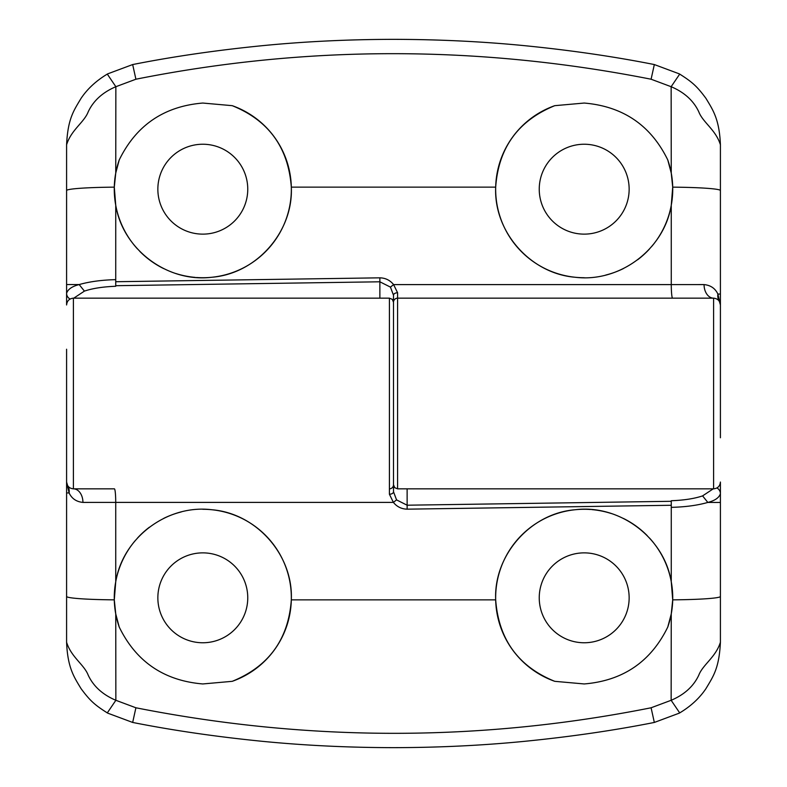 <?xml version="1.0" encoding="UTF-8"?>
<svg xmlns="http://www.w3.org/2000/svg" width="787" height="787" viewBox="0 0 787 787"><rect width="100%" height="100%" fill="white"/><g stroke="black" fill="none" stroke-linecap="round" stroke-linejoin="round"><path stroke-width="1.18" d="M584.2 144.237A44.948 44.948 0 0 0 539.243 189.185A44.948 44.948 0 0 0 584.2 234.132A44.948 44.948 0 0 0 629.147 189.185A44.948 44.948 0 0 0 584.2 144.237M671.262 205.25L672.708 187.149A54.48 3.433 180 0 1 720.41 190.562L720.41 144.769C715.796 129.776 702.801 122.408 698.767 111.754C693.534 100.667 684.326 92.315 671.144 86.708L651.095 79.221L654.331 64.554L679.348 73.88C692.039 81.907 696.849 86.039 705.998 98.434C712.855 109.875 719.387 119.053 720.41 144.769L720.41 294.063L717.892 294.063C715.216 288.386 710.612 285.228 704.06 284.589L671.272 284.609A13.625 1.338 -90 0 0 672.6 298.155L397.583 298.155A4.083 4.083 0 0 0 393.5 302.238L393.5 484.762L393.5 295.233L390.441 287.107L379.875 281.795L115.728 285.701L115.728 281.726L379.855 277.831C385.463 277.968 390.047 280.221 393.608 284.609L671.272 284.609L671.262 205.25C664.12 249.41 619.703 282.74 575.297 277.27C530.704 273.768 493.646 232.086 495.682 187.139C498.515 147.73 518.21 120.578 554.766 105.674A88.537 88.537 0 0 0 512.544 137.174M512.445 137.312A88.537 88.537 0 0 0 584.2 277.722M554.766 105.674L584.2 103.048C623.009 106.324 650.869 125.29 667.769 159.938L671.252 173.071L671.144 86.708L679.712 74.086M202.8 234.132A44.948 44.948 0 0 1 157.853 189.185A44.948 44.948 0 0 1 202.8 144.237A44.948 44.948 0 0 1 247.757 189.185A44.948 44.948 0 0 1 202.8 234.132M274.368 137.046A88.537 88.537 0 0 1 196.465 277.496M195.255 277.398A88.537 88.537 0 0 1 175.678 273.463M163.657 268.593A88.537 88.537 0 0 1 139.791 251.378M137.45 248.908A88.537 88.537 0 0 1 119.231 159.938C136.2 125.231 164.06 106.265 202.8 103.048L232.234 105.674C268.652 120.391 288.347 147.543 291.318 187.139C293.394 231.88 256.385 273.807 211.723 277.27C167.326 282.789 122.831 249.341 115.738 205.25L115.728 286.271C103.018 286.743 92.581 288.357 84.416 291.111L73.771 298.155M720.41 294.063L720.41 304.962C719.977 300.85 717.705 298.588 713.593 298.155L713.593 488.845L397.583 488.845L394.72 487.674L393.5 484.762L393.5 491.767L396.559 499.893L407.125 505.205L671.272 501.299L671.272 500.729C683.982 500.257 694.419 498.643 702.584 495.889L713.229 488.845M66.59 304.825L66.59 144.769C67.839 118.65 73.703 110.721 81.002 98.434C87.455 88.803 96.339 80.618 107.652 73.88L132.669 64.554C173.071 56.546 216.445 50.24 262.809 45.636C305.031 41.504 348.592 39.409 393.5 39.35C438.339 39.409 481.851 41.504 524.014 45.616C570.437 50.22 613.87 56.536 654.331 64.554M393.5 435.388L393.5 439.126M132.669 64.554L135.905 79.221L115.856 86.708L115.748 173.071L119.231 159.938M651.095 79.221C478.457 45.164 306.733 45.164 135.905 79.221M719.81 302.159L720.41 304.962L719.357 301.332A13.625 11.726 -32.2 0 1 717.892 294.063L720.41 304.962L720.41 437.769C720.41 495.987 720.41 495.987 720.41 437.769L720.41 374.13M672.708 187.149L671.252 173.071M704.06 284.589A13.625 9.533 -90 0 0 713.593 298.155L397.583 298.155L397.583 488.845M115.748 173.071L114.292 187.149L115.738 205.25M107.288 74.086L115.856 86.708C102.674 92.315 93.466 100.657 88.233 111.754C84.199 122.408 71.214 129.776 66.59 144.769M66.59 284.53L79.172 284.569C89.492 281.628 101.68 279.985 115.728 279.651M390.441 287.107L393.608 284.609L397.592 292.764L397.583 298.155A4.083 4.083 0 0 0 393.5 302.238L393.5 351.612M70.082 299.021A6.808 6.542 180 0 1 66.59 293.305C67.859 289.301 72.05 286.389 79.172 284.569L84.416 291.111M232.234 105.674A88.537 88.537 0 0 1 255.509 118.05M255.686 118.178A88.537 88.537 0 0 1 274.279 136.928M605.783 275.047A88.537 88.537 0 0 0 623.314 268.613M637.578 259.818A88.537 88.537 0 0 0 649.511 248.958M651.813 246.341A88.537 88.537 0 0 0 667.769 159.938M397.592 292.764A4.083 2.469 180 0 0 393.5 295.233M202.8 642.763A44.948 44.948 0 0 0 247.757 597.815A44.948 44.948 0 0 0 202.8 552.868A44.948 44.948 0 0 0 157.853 597.815A44.948 44.948 0 0 0 202.8 642.763M649.55 538.092A88.537 88.537 0 0 1 667.769 627.062C650.8 661.769 622.94 680.735 584.2 683.952L554.766 681.326C518.348 666.609 498.653 639.457 495.682 599.861C493.606 555.12 530.615 513.193 575.277 509.73C619.674 504.211 664.169 537.659 671.262 581.75L671.272 501.299L671.272 505.274L407.145 509.169C401.537 509.032 396.953 506.779 393.392 502.391L115.728 502.391L115.738 581.75C122.88 537.59 167.297 504.26 211.703 509.73C256.296 513.232 293.354 554.914 291.318 599.861C288.485 639.27 268.79 666.422 232.234 681.326A88.537 88.537 0 0 0 274.456 649.826M274.555 649.688A88.537 88.537 0 0 0 202.8 509.278M232.234 681.326L202.8 683.952C163.991 680.676 136.131 661.71 119.231 627.062L115.748 613.929L115.856 700.292L135.905 707.779C308.543 741.836 480.267 741.836 651.095 707.779L671.144 700.292L671.252 613.929L667.769 627.062M584.2 552.868A44.948 44.948 0 0 1 629.147 597.815A44.948 44.948 0 0 1 584.2 642.763A44.948 44.948 0 0 1 539.243 597.815A44.948 44.948 0 0 1 584.2 552.868M512.632 649.954A88.537 88.537 0 0 1 590.535 509.504M591.745 509.602A88.537 88.537 0 0 1 611.322 513.537M623.343 518.407A88.537 88.537 0 0 1 647.209 535.622M135.905 707.779L132.669 722.446L107.652 713.12C94.961 705.093 90.151 700.961 81.002 688.566C74.145 677.125 67.613 667.947 66.59 642.231L66.59 482.038C67.023 486.15 69.295 488.412 73.407 488.845L73.407 298.155L389.417 298.155L392.28 299.326L393.5 302.238M720.41 482.175L720.41 642.231C719.161 668.35 713.297 676.279 705.998 688.566C699.545 698.197 690.661 706.382 679.348 713.12L654.331 722.446C613.929 730.454 570.555 736.76 524.191 741.364C481.969 745.496 438.408 747.591 393.5 747.65C348.661 747.591 305.149 745.496 262.986 741.384C216.563 736.78 173.13 730.464 132.669 722.446M654.331 722.446L651.095 707.779M82.94 502.411A13.625 9.533 90 0 0 73.407 488.845L114.4 488.845A13.625 1.338 90 0 1 115.728 502.391L82.94 502.411C76.388 501.772 71.784 498.614 69.108 492.937L66.59 482.038L66.59 349.231C66.59 291.013 66.59 291.013 66.59 349.231L66.59 412.87M115.738 581.75L114.292 599.851L115.748 613.929M114.292 599.851A54.48 3.433 0 0 1 66.59 596.438L66.59 642.231C71.204 657.224 84.199 664.592 88.233 675.246C93.466 686.333 102.674 694.685 115.856 700.292L107.288 712.914M67.19 484.841L66.59 482.038L67.643 485.668A13.625 11.726 147.8 0 1 69.108 492.937L66.59 492.937M671.252 613.929L672.708 599.851L671.262 581.75M679.712 712.914L671.144 700.292C684.326 694.685 693.534 686.343 698.767 675.246C702.801 664.592 715.786 657.224 720.41 642.231M720.41 502.47L707.828 502.431C697.508 505.372 685.32 507.015 671.272 507.349M396.559 499.893L393.392 502.391L389.408 494.236L389.417 488.845A4.083 4.083 0 0 0 393.5 484.762A4.083 4.083 0 0 1 389.417 488.845L389.417 298.155M716.918 487.979A6.808 6.542 -0 0 1 720.41 493.695C719.141 497.699 714.95 500.611 707.828 502.431L702.584 495.889M554.766 681.326A88.537 88.537 0 0 1 531.491 668.95M531.314 668.822A88.537 88.537 0 0 1 512.721 650.072M181.217 511.953A88.537 88.537 0 0 0 163.686 518.387M149.422 527.182A88.537 88.537 0 0 0 137.489 538.042M135.187 540.659A88.537 88.537 0 0 0 119.231 627.062M389.408 494.236A4.083 2.469 -0 0 0 393.5 491.767M495.682 187.139L291.318 187.139M720.41 304.962C719.977 300.85 717.705 298.588 713.593 298.155M114.292 187.149A54.48 3.433 180 0 0 66.59 190.562M379.875 298.155L379.855 277.831M291.318 599.861L495.682 599.861M66.59 482.038C67.023 486.15 69.295 488.412 73.407 488.845M672.708 599.851A54.48 3.433 0 0 0 720.41 596.438M407.125 488.845L407.145 509.169M713.593 488.845C717.714 488.422 719.987 486.159 720.41 482.038M73.407 298.155C69.286 298.578 67.013 300.841 66.59 304.962"/></g></svg>
